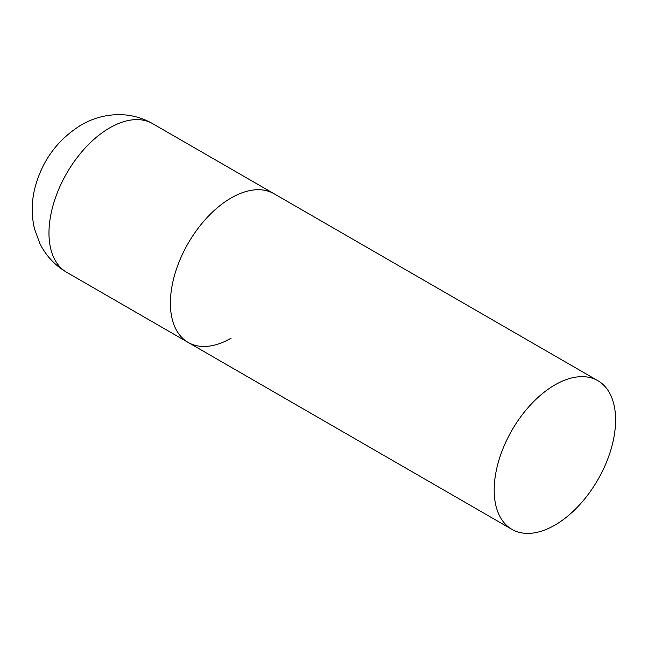 <?xml version="1.0" encoding="UTF-8"?>
<svg xmlns="http://www.w3.org/2000/svg" width="648" height="648" viewBox="0 0 648 648"><rect width="100%" height="100%" fill="white"/><g stroke="black" fill="none" stroke-linecap="round" stroke-linejoin="round"><path stroke-width="0.97" d="M231.101 338.191A85.86 49.572 -60 0 1 188.171 342.444A85.86 49.572 -60 0 1 175.009 273.642A85.86 49.572 -60 0 1 231.101 197.988A85.86 49.572 -60 0 1 274.031 193.736A85.86 49.572 120 0 0 207.87 216.732A85.86 49.572 120 0 0 170.392 303.134A85.86 49.572 120 0 0 188.171 342.444L66.752 272.338A85.86 49.572 -60 0 1 53.59 203.545A85.86 49.572 -60 0 1 109.682 127.883A85.86 49.572 -60 0 1 152.612 123.63C141.823 117.499 130.248 114.502 117.879 114.631C104.709 114.939 92.429 118.414 81.065 125.048C56.967 140.073 41.448 161.611 34.506 189.67C31.436 202.84 31.444 215.922 34.53 228.922L39.844 243.454C45.943 255.733 54.91 265.356 66.752 272.338M615.6 419.977A85.86 49.572 120 0 0 597.821 380.668A85.86 49.572 120 0 0 531.66 403.672A85.86 49.572 120 0 0 494.181 490.074A85.86 49.572 120 0 0 511.961 529.384A85.86 49.572 120 0 0 578.121 506.38A85.86 49.572 120 0 0 615.6 419.977M597.821 380.668L152.612 123.63M188.171 342.444L511.961 529.384"/></g></svg>
